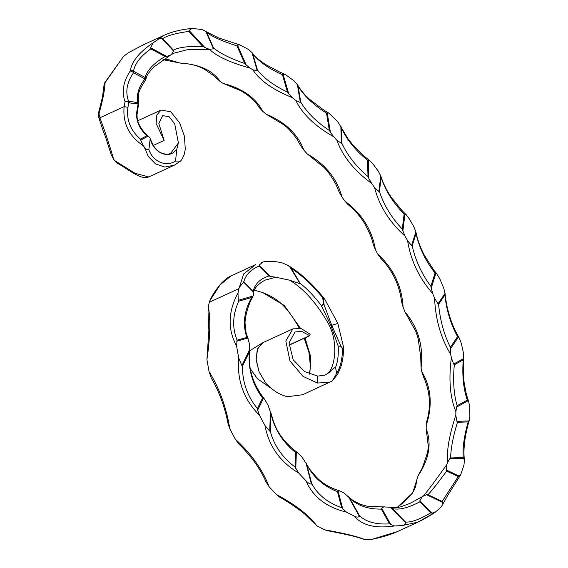 <?xml version="1.0" encoding="UTF-8"?>
<svg xmlns="http://www.w3.org/2000/svg" width="568" height="568" viewBox="0 0 568 568"><rect width="100%" height="100%" fill="white"/><g stroke="black" fill="none" stroke-linecap="round" stroke-linejoin="round"><path stroke-width="0.85" d="M129.256 101.899A2.542 2.13 99.4 0 1 129.355 102.893L138.074 103.923A2.542 1.022 12 0 1 138.478 104.654L138.478 104.654A2.542 2.542 0 0 0 138.478 103.603L138.478 103.603A2.542 1.711 -11.9 0 0 138.251 103.113A2.542 1.711 -11.9 0 0 137.775 102.701L128.943 101.21A2.542 2.13 99.4 0 1 129.256 101.899M158.436 38.88L161.681 38.219L162.739 38.66C167.091 35.649 175.803 33.221 188.881 31.389L189.002 30.402L192.204 28.421C181.419 29.437 172.09 31.701 164.216 35.216L153.041 42.891C139.423 51.958 131.804 61.365 130.186 71.114A2.542 2.18 2.4 0 1 133.53 71.256A2.542 1.597 118.2 0 1 133.516 72.789C126.87 82.339 125.194 91.725 128.482 100.962L128.943 101.21A2.542 1.597 118.2 0 1 129.071 101.977A2.542 2.038 61.3 0 1 129.355 102.893L128.886 103.156L127.906 107.295L124.101 106.656C122.652 123.185 129.057 136.221 143.313 145.763L140.701 140.182L148.134 136.114L148.695 136.498C136.618 126.21 136.696 116.71 137.222 113.316L136.682 112.464C136.057 121.346 139.487 129.078 146.97 135.653L149.611 137.335L150.3 138.812C153.211 152.714 169.676 160.432 176.897 148.851L178.402 142.923L170.876 153.069C168.639 154.744 164.99 154.517 159.927 152.387C156.669 149.845 154.006 148.369 150.314 138.684L150.3 138.812M161.681 38.219L173.652 51.141L171.266 54.72L166.8 56.459L165.089 56.509C153.963 63.083 147.289 70.056 145.046 77.425A2.542 2.236 9.1 0 1 145.813 79.392L145.813 79.392A2.542 2.236 9.1 0 1 145.429 80.28M166.8 56.459L150.669 47.811L150.847 48.876C140.63 56.111 134.857 63.573 133.53 71.256L145.046 77.425A2.542 1.597 118.2 0 1 145.152 78.143A2.542 1.597 118.2 0 1 145.032 78.959C138.812 86.549 136.391 94.458 137.775 102.701A2.542 2.08 97.5 0 1 137.974 103.22A2.542 2.08 97.5 0 1 138.074 103.923L136.682 112.464M170.308 55.288L153.864 67.01C146.331 74.962 146.714 76.453 145.813 79.392A2.542 2.542 0 0 1 145.302 80.557L145.302 80.557A2.542 1.285 -142 0 0 145.032 78.959L133.516 72.789A2.542 1.193 33.9 0 0 130.186 71.114C123.228 81.622 121.524 91.853 125.088 101.807L124.101 106.656M153.36 145.401L164.138 140.438L158.848 123.533L162.597 115.595L169.101 116.71L174.688 123.796L178.402 142.923M288.998 345.024L309.702 335.617L310.149 334.197L301.21 328.588L292.889 328.851L263.247 342.497L257.702 348.539L256.111 359.047L259.001 371.607L265.831 383.18C273.087 390.812 280.414 395.307 287.827 396.663L302.666 394.732L331.414 381.376L332.493 380.631L336.725 373.304L335.496 367.553C337.804 361.773 338.691 354.595 338.166 346.033L341.02 346.331L331.726 325.336L330.945 325.578L321.509 305.996L323.746 303.901L331.726 325.336L337.839 323.419L343.477 346.821L342.582 348.575L341.02 346.331M144.158 146.856L148.404 156.605L155.518 163.896L164.812 167.056L174.426 165.16L180.446 161.17L175.512 161.049C165.522 167.567 152.579 161.042 148.873 149.625C147.439 150.179 145.869 149.256 144.158 146.856L143.313 145.763M164.138 140.438L156.079 123.384L156.803 115.02L161.056 110.043L170.762 111.797L179.623 122.83L184.43 136.192L185.282 149.299L184.188 154.588L181.639 159.814L180.446 161.17M150.222 138.585L148.873 149.625M270.851 388.1L257.439 378.771L250.552 369.03M249.615 350.868L262.054 343.093L257.261 349.519L256.125 359.856L259.136 371.997L265.831 383.18M230.977 275.956L220.192 284.731L209.784 300.863L211.083 298.072C213.405 293.407 216.976 288.31 221.804 282.765C225.972 278.796 229.025 276.531 230.977 275.956L255.834 264.518L243.651 273.932L239.426 287.223L243.764 281.842C245.766 274.685 250.921 269.402 259.242 265.987L259.15 265.135L262.892 261.99C268.579 260.804 275.189 261.159 282.708 263.069L287.656 265.284L289.936 267.01L300.06 283.723L289.531 280.166C303.397 288.317 316.227 302.588 328.02 322.986C339.075 342.447 334.843 367.929 327.637 373.495L324.875 375.157L317.739 376.094L317.469 383.024L329.532 382.363M239.426 287.223L238.922 288.615L209.287 302.254L209.784 300.863M261.614 262.352L262.196 262.16M317.469 383.024L303.063 376.406L289.992 361.007L285.832 341.048L292.889 328.851M206.915 359.565L208.875 330.533L208.037 311.96L208.349 306.592C210.678 319.685 210.203 337.342 206.915 359.565L209.052 371.593C219.511 388.519 226.426 407.597 229.799 428.826L235.344 439.192C251.475 454.038 262.714 469.871 269.069 486.698L276.403 494.501C295.63 504.838 309.077 515.254 316.738 525.755L324.704 529.816C344.847 533.451 358.252 536.717 364.912 539.6L372.189 539.245L397.38 531.605C391.082 534.445 382.946 536.952 372.963 539.124L372.189 539.245M209.287 302.254L208.349 306.592M229.799 428.826L228.087 423.877C224.857 407.107 219.241 391.799 211.225 377.947L209.052 371.593M269.069 486.698L266.115 482.125C260.421 468.941 251.29 456.189 238.723 443.878L235.344 439.192M316.738 525.755L304.711 514.061L299.797 510.178C291.682 504.384 285.029 500.074 279.832 497.256L276.403 494.501M364.912 539.6L357.939 537.406C351.244 535.39 336.256 532.401 327.147 530.633L324.704 529.816M373.68 538.918L372.963 539.124M163.115 59.683L179.871 63.012C199.404 64.248 212.915 70.489 220.384 81.742L223.146 83.389C242.607 88.53 255.763 97.81 262.622 111.221L266.172 114.154C285.285 122.163 297.888 134.218 303.972 150.321L307.217 153.878C325.499 164.429 337.08 178.806 341.957 197.018L344.904 201.157C361.958 213.774 372.139 229.99 375.441 249.806L377.961 254.365C393.496 268.565 401.874 286.158 403.088 307.153L404.949 311.896C418.24 327.615 423.621 346.31 421.08 367.993L421.747 371.571C431.219 387.262 432.724 405.19 426.248 425.354L426.163 428.854C431.872 443.395 429.16 459.1 418.012 475.963L412.695 492.932L397.067 507.529M418.012 475.963L422.436 467.656L427.633 452.398L428.343 446.526L426.163 428.854M397.004 507.536L403.457 502.616L411.182 494.643L413.816 490.695L415.641 486.627L417.146 478.206M426.248 425.354L426.717 421.534C431.197 406.234 430.104 391.316 423.43 376.776L421.747 371.571M421.08 367.993L420.718 356.917L418.105 338.322L415.776 331.286L404.949 311.896M403.088 307.153L401.569 301.757C399.503 285.029 392.609 270.595 380.88 258.461L377.961 254.365M375.441 249.806L373.183 244.403C372.381 239.49 369.555 232.589 364.713 223.693C360.325 216.365 354.744 209.982 347.957 204.551L344.904 201.157M341.957 197.018L339.21 192.126L335.873 184.238C330.988 175.633 326.877 169.91 323.54 167.077L307.217 153.878M303.972 150.321L300.763 145.898L296.886 139.011C291.434 131.655 286.939 126.841 283.404 124.562L266.172 114.154M262.622 111.221L258.916 107.189C257.332 103.965 253.25 99.705 246.682 94.416L240.875 90.717L223.146 83.389M220.384 81.742L213.873 75.821L203.777 68.82C197.543 65.568 190.088 63.708 181.419 63.254L179.871 63.012M179.836 63.005L167.645 59.399L163.002 59.754M114.516 160.503L135.085 173.297L148.809 176.946C140.644 180.013 130.534 170.663 117.498 163.307L113.671 159.409L111.186 154.61L105.222 136.029C102.268 128.915 101.757 126.046 99.251 119.301L99.883 117.803C104.988 131.314 109.588 145.181 113.671 159.409M164.216 35.216L142.93 45.014L128.794 52.526L123.398 56.53L105.087 82.665C104.725 90.135 102.701 100.515 98.995 113.813L99.968 117.753L124.009 106.685M298.704 473.059L295.048 466.995C282.459 457.687 274.202 445.752 270.269 431.183L270.879 413.511L268.181 405.431L264.432 399.013C252.547 383.712 247.634 367.205 249.7 349.483L241.876 365.622L238.695 357.954C236.877 380.524 243.793 399.602 259.441 415.18L264.979 425.553C268.799 446.065 280.038 461.898 298.704 473.059L306.046 480.862C312.954 496.865 326.401 507.281 346.381 512.109L354.347 516.17C362.171 525.478 375.576 528.737 394.554 525.954L401.832 525.606L417.892 522.162L434.435 512.741M346.381 512.109L341.666 507.657C327.878 502.879 317.91 494.898 311.747 483.716L306.642 464.262L302.119 457.219L297.738 452.817C285.171 443.438 276.978 432.617 273.158 420.363L270.425 411.125L269.736 431.147L264.979 425.553M394.554 525.954L389.549 523.866C376.293 524.683 366.268 521.992 359.487 515.794L349.526 497.809L343.959 492.974L340.054 490.993C331.371 488.423 324.044 484.348 318.066 478.774C311.633 472.136 307.572 466.74 305.889 462.572L311.392 484.085C309.61 483.929 307.835 482.85 306.046 480.862M173.765 53.236L187.944 49.572L209.507 49.366C216.671 56.296 230.175 62.544 250.026 68.103L252.788 69.75C259.895 80.571 273.052 89.85 292.264 97.575L295.814 100.515C302.574 114.203 315.176 126.259 333.615 136.682L336.859 140.232C342.788 156.47 354.368 170.847 371.6 183.372L374.546 187.511C379.246 205.815 389.428 222.031 405.083 236.16L407.597 240.718C410.792 260.598 419.17 278.199 432.731 293.507L434.591 298.25C435.55 319.649 440.924 338.343 450.722 354.347L451.39 357.932C448.521 379.296 450.019 397.224 455.891 411.708L455.799 415.208C449.203 435.422 446.491 451.12 447.655 462.316L446.789 464.567C435.116 481.032 427.257 491.568 423.21 496.176L410.174 503.312L401.022 506.72C393.894 508.687 389.045 507.146 389.499 507.181L366.814 506.145L361.191 504.569C354.688 501.75 350.349 498.96 348.191 496.205L359.388 516.482C358.003 517.37 356.321 517.263 354.347 516.17M209.507 49.366L213.447 48.756L205.815 31.46L206.802 32.653C213.263 37.169 223.316 41.57 236.962 45.852L237.424 45.113L239.774 44.872L218.538 37.914L202.08 29.557L192.204 28.421M252.788 69.75L257.212 70.702L251.965 52.533L252.852 54.045C259.313 61.919 269.182 68.835 282.474 74.777L283.063 74.188L285.058 74.323L278.973 71.724L265.696 64.539C259.938 60.946 255.366 56.956 251.979 52.554L248.358 49.388L239.774 44.872M295.814 100.515L300.344 102.552L297.398 84.604L298.129 86.244C304.299 96.155 313.756 105.123 326.501 113.138L327.196 112.727L328.915 113.174L323.561 109.915L310.384 99.961C305.208 95.552 300.898 90.468 297.462 84.724L294.018 80.812L285.058 74.323M336.859 140.232L341.361 143.335L340.843 126.21L341.404 127.942C346.913 139.806 355.618 150.563 367.517 160.204L368.291 159.977L369.761 160.63L364.99 156.846L353.097 145.202L348.042 138.833L337.832 121.822L328.915 113.174M374.546 187.511L378.863 191.551L380.773 175.903L381.135 177.67C385.7 191.025 393.368 203.138 404.125 214.008L406.219 214.768L401.903 210.458L391.43 197.472C386.623 190.472 383.088 183.315 380.801 175.988L378.217 171.103L373.027 164.053L369.761 160.63M407.597 240.718L411.58 245.568L415.882 231.858L416.024 233.604C419.383 248.117 425.723 261.244 435.052 273.002L436.998 274.067L433.27 269.381L424.204 254.975C420.256 247.449 417.48 239.731 415.875 231.829L413.873 226.802L409.379 218.964L406.219 214.768M434.591 298.25L437.956 303.809L445.035 293.407L444.893 295.026C446.562 310.469 450.793 324.349 457.588 336.654L459.349 338.173C451.475 324.946 446.704 309.936 445.028 293.152L443.757 288.281L439.873 278.994L436.998 274.067M451.39 357.932L453.711 364.045L463.765 358.493L463.261 359.849C462.061 375.249 463.403 388.668 467.279 400.113L468.792 402.045L466.349 394.227L464.141 382.697L463.445 375.313L463.58 353.651L461.472 343.903L459.349 338.173M469.409 419.958L468.16 421.917C464.127 436.252 462.48 448.116 463.211 457.531L464.397 460.123C463.112 448.826 464.787 435.436 469.409 419.958L469.864 416.77L469.786 407.753L468.792 402.045M460.598 474.983L458.213 476.587L442.152 501.445L442.635 502.382L441.982 505.612L448.464 494.167L460.598 474.983L463.978 465.036L464.397 460.123M397.38 531.605L417.892 522.162C423.401 519.684 431.162 514.906 434.811 512.521L440.534 507.572L441.982 505.612M238.922 288.615L237.992 292.946C228.031 311.697 227.555 329.355 236.558 345.926L238.695 357.954M104.576 82.956L104.576 82.956A2.542 2.542 0 0 0 104.143 84.27L104.143 84.27A2.542 2.18 -177.6 0 1 105.087 82.665A2.542 1.193 -146.1 0 0 104.576 82.956L123.398 56.53M128.794 52.526L142.93 45.014M254.485 290.198L262.615 292.555L284.291 305.463L300.522 328.396M305.044 337.875L310.817 357.166L309.801 374.22M309.702 335.617L301.778 331.52L295.083 331.911L289.034 342.866L293.173 359.771L304.611 371.571L317.739 376.094M243.338 281.82L253.356 291.952L253.406 294.92C252.966 289.68 256.821 284.76 264.965 280.152L275.878 277.241L289.531 280.166M299.244 328.119L297.355 324.74C286.506 306.649 278.71 300.018 268.039 294.87L262.615 292.555M309.347 374.028L310.519 366.85L308.907 352.352L304.27 338.407M264.106 342.099L262.054 343.093M98.995 113.813L98.214 115.077M104.143 84.27L102.453 97.135L98.143 114.551L99.208 119.173M236.558 345.926L237.083 340.196C232.064 327.629 232.61 314.636 238.709 301.203L251.61 297.454L250.083 300.465L250.353 301.53L253.342 295.509L252.93 296.056L238.248 300.33L237.992 292.946M236.728 341.269L247.669 338.088L249.515 343.959L249.316 352.096C248.067 369.235 252.49 384.543 262.586 398.012L257.432 408.541C247.364 396.308 242.373 382.157 242.458 366.09L241.876 365.622M259.441 415.18L257.709 410.068L263.495 398.246L264.432 399.013M295.793 468.572L296.347 452.27L297.738 452.817M342.774 509.006L338.066 491.064L340.054 490.993M390.862 524.747L381.675 508.175L384.231 506.677M435.166 512.265L432.007 513.152L430.686 512.897C419.589 519.443 411.204 522.496 405.524 522.049L405.722 522.943C404.956 524.718 403.656 525.606 401.832 525.606M389.499 507.181L390.82 507.657L405.722 522.943M432.007 513.152L419.887 500.72L422.109 496.95M423.21 496.176L426.589 494.742L442.635 502.382M459.334 476.161L446.306 469.956L446.789 464.567M447.655 462.316L449.693 458.852L463.914 458.355M468.976 420.923L456.935 421.342L455.799 415.208M455.891 411.708L456.615 407.1L468.096 400.76M450.722 354.347L450.289 349.05L458.454 337.058M432.731 293.507L431.211 288.154L435.926 273.151M405.083 236.16L402.882 230.97L404.963 213.973M371.6 183.372L368.852 178.487L368.291 159.977M333.615 136.682L330.406 132.252L327.196 112.727M292.264 97.575L288.721 93.791L283.063 74.188M250.026 68.103L246.192 64.986L237.424 45.113M209.478 49.359L204.878 47.535L189.002 30.402M175.512 161.049L176.897 148.851M127.857 101.431L129.071 101.977L128.361 102.368L127.857 101.431L125.088 101.807M150.669 47.811L153.041 42.891M146.97 135.653L140.559 139.16C130.526 130.604 126.309 119.983 127.906 107.295M188.881 31.389L202.804 46.42C188.377 46.086 178.572 47.329 173.396 50.162L162.739 38.66M236.962 45.852L244.737 63.481C230.764 58.646 220.377 53.498 213.589 48.039L206.802 32.653M282.474 74.777L287.486 92.144C274.06 85.662 264.063 78.334 257.51 70.176L252.852 54.045M326.501 113.138L329.348 130.455C316.518 121.928 306.983 112.514 300.756 102.197L298.129 86.244M367.517 160.204L368.014 176.605C356.101 166.495 347.382 155.348 341.858 143.164L341.404 127.942M404.125 214.008L402.279 229.081C391.579 217.757 383.961 205.261 379.431 191.579L381.135 177.67M435.052 273.002L430.878 286.286C421.74 274.088 415.513 260.591 412.198 245.795L416.024 233.604M457.588 336.654L450.36 347.268C443.998 334.509 440.079 320.174 438.595 304.278L444.893 295.026M467.279 400.113L457.112 405.722C453.768 394.1 452.838 380.461 454.322 364.791L463.261 359.849M463.211 457.531L450.651 457.964C450.772 448.741 453.037 436.856 457.446 422.294L468.16 421.917M442.152 501.445L427.995 494.7C432.085 490.361 438.297 482.48 446.618 471.064L458.213 476.587M405.524 522.049L392.374 508.559C398.942 510.199 408.115 507.955 419.894 501.828L430.686 512.897M349.526 497.809C356.889 505.442 367.503 509.212 381.369 509.113L389.549 523.866M306.642 464.262C312.982 476.871 323.263 486.016 337.47 491.689L341.666 507.657M270.879 413.511C274.557 429.266 282.779 442.252 295.545 452.483L295.048 466.995M250.083 300.465C243.864 312.933 242.777 325.237 246.824 337.364L237.083 340.196M259.242 265.987L269.076 275.934C260.3 278.661 254.982 283.787 253.122 291.313L243.764 281.842M275.878 277.241L270.318 276.424L259.15 265.135M324.136 304.704L323.05 297.412L324.555 298.839L337.839 323.419M323.575 303.781L321.495 305.811C314.658 296.673 307.558 289.197 300.202 283.382L291.327 268.458C301.679 275.061 312.095 284.774 322.589 297.582L323.746 303.901M342.582 348.575C342.348 359.097 340.395 367.347 336.725 373.304M327.637 373.495C330.349 372.175 332.521 368.057 335.496 367.553M338.166 346.033L330.945 325.578M128.482 100.962L127.935 101.367M140.559 139.16L140.701 140.182M128.361 102.368L128.886 103.156M173.652 51.141L173.396 50.162M202.804 46.42L204.878 47.535M213.447 48.756L213.589 48.039M244.737 63.481L246.192 64.986M257.212 70.702L257.51 70.176M287.486 92.144L288.721 93.791M300.344 102.552L300.756 102.197M329.348 130.455L330.406 132.252M341.361 143.335L341.858 143.164M368.014 176.605L368.852 178.487M378.863 191.551L379.431 191.579M402.279 229.081L402.882 230.97M411.58 245.568L412.198 245.795M430.878 286.286L431.211 288.154M437.956 303.809L438.595 304.278M450.36 347.268L450.289 349.05M453.711 364.045L454.322 364.791M457.112 405.722L456.615 407.1M456.935 421.342L457.446 422.294M450.651 457.964L449.693 458.852M446.306 469.956L446.618 471.064M427.995 494.7L426.589 494.742M419.887 500.72L419.894 501.828M392.374 508.559L390.82 507.657M359.487 515.794L359.388 516.482M381.675 508.175L381.369 509.113M311.747 483.716L311.392 484.085M338.066 491.064L337.47 491.689M270.269 431.183L269.736 431.147M296.347 452.27L295.545 452.483M269.076 275.934L270.318 276.424M253.356 291.952L253.122 291.313M251.61 297.454L252.93 296.056M238.248 300.33L238.709 301.203M247.669 338.088L246.824 337.364M257.709 410.068L257.432 408.541M263.495 398.246L262.586 398.012M291.327 268.458L289.936 267.01M322.589 297.582L323.05 297.412M150.847 48.876L165.089 56.509M242.458 366.09L249.316 352.096M148.809 176.946L174.426 165.16M137.79 120.757L161.056 110.043M309.56 335.794L289.005 345.259M145.302 80.557C140.864 87.053 138.564 91.902 138.407 95.126L138.478 103.603M138.478 104.654L137.229 113.288M171.863 54.308L173.794 53.222M250.367 301.494C245.575 312.812 244.893 321.829 245.049 323.149L246.107 332.983L248.23 339.011M343.484 346.821C343.64 354.283 342.76 360.95 340.835 366.821L337.754 374.085L332.493 380.631M287.656 265.284C299.627 272.15 311.931 283.34 324.548 298.839"/></g></svg>
